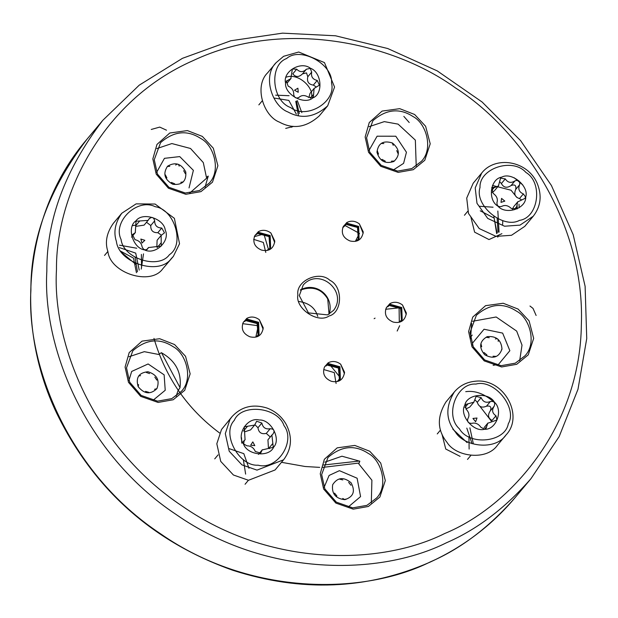 <?xml version="1.0" encoding="UTF-8"?>
<svg xmlns="http://www.w3.org/2000/svg" width="618" height="618" viewBox="0 0 618 618"><rect width="100%" height="100%" fill="white"/><g stroke="black" fill="none" stroke-linecap="round" stroke-linejoin="round"><path stroke-width="0.93" d="M471.681 323.461L470.545 338.664M359.521 461.028L323.554 465.014M180.016 387.617L161.522 352.778M189.788 192.994L208.142 176.864M359.112 463.036L322.75 467.393M319.707 467.378L305.083 466.497L281.484 462.31M219.575 432.979C187.354 408.992 165.485 377.467 153.967 338.394M472.206 335.049L470.738 337.065M138.169 386.667C135.527 377.683 138.787 372.7 147.934 371.735C156.995 374.608 159.985 380.24 156.918 388.629C150.506 394.74 144.257 394.083 138.169 386.667M138.556 384.574L138.254 386.636M145.547 391.387L148.845 392.345M154.546 389.294L156.694 388.737M156.848 380.109L154.848 377.158M149.579 373.573L146.373 372.492M140.572 375.667L138.633 375.968M344.875 499.668C335.566 498.672 331.495 493.682 332.669 484.697C337.536 477.297 343.685 476.663 351.101 482.797C355.543 491.202 353.465 496.818 344.875 499.668M342.712 498.471L344.844 499.568L345.933 499.027M350.978 485.261L348.645 482.395M342.82 479.916L339.745 479.182M334.554 493.125L336.887 495.991M501.994 349.062C498.88 357.436 493.11 359.328 484.682 354.747C478.633 347.301 479.437 341.275 487.092 336.679C496.254 335.759 501.221 339.885 501.994 349.062M501.484 349.927L501.878 349.054M498.201 341.368C498.525 339.043 497.575 338.255 495.35 338.996M489.224 337.722L486.343 337.328M480.974 343.801L481.7 346.783M484.079 352.569L486.93 354.941M493.056 356.215L496.107 356.393M392.391 142.99C399.776 149.154 400.279 155.319 393.898 161.468C385.292 164.264 379.645 161.182 376.957 152.198C378.177 143.229 383.322 140.162 392.391 142.99M393.233 145.33L392.337 143.09M383.84 143.546L381.221 143.453M377.397 151.039L378.525 154.106M382.032 159.382L385.277 161.159M391.433 161.167L394.253 161.028M398.015 153.503L396.741 150.607M167.54 166.227C175.218 161.669 181.298 163.585 185.779 171.966C186.505 181.144 182.217 185.261 172.901 184.303C164.496 179.683 162.704 173.658 167.54 166.227M169.772 166.319L167.478 166.458M165.369 174.84L166.906 177.922M171.395 182.449L174.709 183.816M180.804 182.295L183.314 181.901M185.315 173.65L183.67 170.692M179.181 166.157C178.594 163.878 177.428 163.507 175.697 165.06M298.78 301.468C307.339 302.704 313.171 306.435 316.269 312.662L317.799 316.393M300.309 290.112C312.353 285.84 321.491 288.784 327.733 298.957L329.046 314.153M397.173 331.039L399.668 325.709M368.367 506.474L379.885 497.034L385.308 480.565L380.719 463.044L369.726 451.248L354.817 445.431L337.196 447.849L324.365 459.282L320.248 473.759L323.639 489.023L335.837 503.075L353.249 509.155L368.367 506.474M329 316.022C342.55 312.693 343.199 286.435 329.881 280.294C319.205 270.128 295.682 280.827 297.868 294.856C295.002 308.359 317.884 323.917 329 316.022M254.709 235.867C252.461 242.434 254.747 247.177 261.561 250.097C269.1 251.727 273.519 248.737 274.809 241.12L270.908 233.001C266.698 229.95 262.511 229.502 258.355 231.657L254.709 235.867M243.144 322.588C240.896 329.155 243.183 333.898 249.996 336.818C257.536 338.448 261.955 335.458 263.245 327.841L259.344 319.722C255.134 316.671 250.947 316.223 246.791 318.386L243.144 322.588M324.458 367.053C322.217 373.62 324.496 378.363 331.318 381.283C338.857 382.913 343.268 379.923 344.566 372.306L340.657 364.187C336.447 361.136 332.268 360.688 328.104 362.851L324.458 367.053M285.701 128.397L293.681 126.373M301.816 112.607L297.358 100.657M343.168 226.736C340.927 233.303 343.206 238.046 350.02 240.966C357.567 242.596 361.978 239.599 363.276 231.982L359.367 223.87C355.157 220.819 350.97 220.371 346.814 222.526L343.168 226.736M386.281 307.81C384.033 314.377 386.32 319.12 393.133 322.048C400.673 323.678 405.091 320.68 406.381 313.063L402.48 304.952C398.27 301.893 394.083 301.453 389.927 303.608L386.281 307.81M441.978 434.106L445.748 449.031L460.086 456.362M470.916 217.165L474.609 232.159L488.992 239.56L501.909 233.681M516.733 364.296L528.251 354.848L533.674 338.386L529.085 320.866L518.093 309.07L503.183 303.253L485.563 305.671L472.731 317.104L468.614 331.58L472.005 346.837L484.203 360.889L501.615 366.968L516.733 364.296M413.264 169.703L424.79 160.263L430.213 143.793L425.624 126.281L414.624 114.484L399.715 108.668L382.094 111.086L369.27 122.518L365.153 136.995L368.537 152.252L380.734 166.304L398.146 172.383L413.264 169.703M200.958 191.626L212.476 182.179L217.899 165.717L213.31 148.196L202.318 136.4L187.408 130.583L169.788 133.001L156.964 144.434L152.839 158.911L156.23 174.168L168.428 188.22L185.84 194.299L200.958 191.626M173.202 399.761L184.728 390.313L190.151 373.844L185.562 356.331L174.562 344.535L159.653 338.718L142.032 341.136L129.208 352.569L125.091 367.046L128.474 382.303L140.672 396.354L158.084 402.434L173.202 399.761M366.953 505.346L376.547 498.062C388.784 485.663 381.345 460.07 368.228 453.373C354.724 444.543 341.321 445.902 328.011 457.451L321.661 474.554L324.852 488.915L336.331 502.14L352.724 507.865L366.953 505.346M327.586 314.894L333.589 310.344C348.081 291.534 319.336 266.845 303.253 284.96L299.29 295.651L308.452 312.893L327.586 314.894M143.515 253.859L141.221 269.1M274.686 242.519L270.908 233.001M269.865 248.513L269.046 236.594L257.567 233.527L255.388 234.933M267.3 250.313L270.622 247.656L270.174 235.566L258.556 232.337L258.355 231.657M265.779 252.43L263.353 242.434L253.658 239.359M257.266 233.882L255.172 235.211M270.329 248.011L269.881 235.921L258.262 232.692M263.121 329.239L259.344 319.722M258.309 335.234L257.482 323.314L246.003 320.248L243.824 321.654M255.736 337.034L259.058 334.377L258.61 322.295L246.999 319.058L246.791 318.386M258.139 335.396L257.103 323.577L245.701 320.603L243.616 321.932M258.764 334.732L258.316 322.65L246.698 319.413M344.435 373.705L340.657 364.187M339.622 379.699L338.795 367.78L327.316 364.713L325.138 366.119M337.057 381.499L340.379 378.842L339.931 366.76L328.312 363.523L328.104 362.851M336.099 383.508L334.261 372.6L323.739 369.556M339.46 379.861L338.417 368.042L327.022 365.068L324.929 366.397M340.078 379.197L339.637 367.115L328.019 363.878M296.393 101.02L299.297 113.565M275.667 95.172L289.108 95.697M295.775 101.391L298.463 115.744M363.145 233.38L359.367 223.87M358.332 239.382L357.505 227.463L346.026 224.396L343.847 225.802M355.767 241.182L359.089 238.517L358.641 226.435L347.022 223.206L346.814 222.526M345.732 224.751L343.639 226.08M358.788 238.872L358.34 226.791L346.729 223.561M406.258 314.462L402.48 304.952M401.445 320.456L400.618 308.536L389.139 305.47L386.961 306.876M398.873 322.256L402.194 319.599L401.746 307.517L390.136 304.28L389.927 303.608M388.838 305.825L386.752 307.154M401.901 319.954L401.453 307.872L389.834 304.635M469.889 427.818L473.249 443.369M502.766 220.611L502.635 224.45M479.151 206.25L493.064 207.208M497.845 211.024L499.058 232.159M515.319 363.168L524.914 355.883C537.15 343.484 529.711 317.891 516.594 311.186C503.091 302.364 489.688 303.724 476.378 315.273L470.035 332.376L473.218 346.737L484.697 359.962L501.09 365.686L515.319 363.168M411.851 168.575L421.453 161.298C433.689 148.899 426.25 123.299 413.133 116.601C399.63 107.779 386.219 109.139 372.917 120.68L366.567 137.791L369.757 152.152L381.236 165.377L397.621 171.093L411.851 168.575M199.544 190.498L209.139 183.214C221.375 170.815 213.936 145.222 200.819 138.525C187.316 129.695 173.913 131.055 160.603 142.603L154.261 159.707L157.443 174.067L168.923 187.293L185.315 193.017L199.544 190.498M171.789 398.625L181.391 391.349C193.627 378.95 186.188 353.357 173.071 346.652C159.568 337.83 146.157 339.189 132.855 350.738L126.505 367.841L129.695 382.202L141.174 395.427L157.559 401.152L171.789 398.625M371.318 502.851L371.897 480.217L358.772 463.871L359.838 461.221L341.978 456.208L324.859 462.14M329.239 314.037C334.5 296.292 316.238 281.352 300.387 289.896M119.521 245.176L136.756 248.235M141.375 254.407L141.537 267.888M205.076 187.138L208.212 176.06L206.451 177.389L203.291 162.565L190.522 148.482L171.866 143.554L156.81 148.598M176.161 396.138L177.999 390.731L179.985 387.749C181.792 372.415 175.582 360.727 161.344 352.685L158.733 354.485L144.311 351.673L129.062 356.733M466.806 428.112L472.044 443.678M519.684 360.673L522.017 345.13L516.679 331.101L496.161 316.988L472.585 321.267M416.223 166.088L415.35 140.131L398.085 124.125L384.311 121.63L369.124 126.675M208.204 176.122L206.451 177.389M229.363 448.714L243.816 453.651L248.946 468.259M273.944 98.023L288.822 100.402L296.339 114.106M468.954 436.717L469.124 449.077M497.166 218.44L498.031 232.268M120.587 251.619L135.867 264.357M120.348 251.001L133.511 258.139L136.447 272.716M119.344 247.571L135.705 253.117L139.235 270.128M480.24 210.8L494.199 218.139L496.663 233.573M493.836 216.509L497.073 233.187M243.33 459.568L245.632 474.114M135.056 257.397L137.443 271.796M452.824 429.17L467.092 442.612M242.642 323.67L258.27 325.74L255.852 336.98M329.942 364.898L340.302 377.598L337.737 381.144M385.64 309.278L399.089 307.849L399.305 322.04M342.689 227.772L345.107 225.555L359.483 233.411L355.342 241.368M254.315 236.679L263.886 233.967L268.436 249.309L266.737 250.553M243.507 443.994C236.115 434.369 247.64 416.741 259.197 420.001C270.862 419.166 281.468 439.112 273.635 447.146C269.371 457.606 247.239 455.288 243.507 443.994M243.477 441.399L244.172 440.564L243.646 443.948L246.976 445.841C250.923 445.825 253.697 447.71 255.304 451.503L260.703 453.102L262.179 449.919L273.272 447.332L271.897 435.072L273.001 433.998C275.025 430.723 274.091 428.962 270.197 428.722C265.601 429.518 262.82 427.625 261.87 423.06L256.655 421.244L254.624 425.084L244.257 426.799L245.068 439.738L243.762 440.935M231.997 416.663L221.514 429.502L216.818 443.77L220.726 461.391L233.426 475.01L248.506 480.271L275.08 469.966L283.569 459.815L257.003 470.12L241.924 464.86L229.224 451.233L225.307 433.612L230.004 419.352L231.997 416.663C241.344 406.544 253.071 403.693 267.177 408.104C275.744 411.418 282.179 417.019 286.482 424.914C292.577 437.474 291.611 449.108 283.569 459.815M241.499 437.644L241.8 443.191M250.614 429.881L244.937 431.75M270.275 437.011L266.288 433.396C261.46 434.462 258.679 432.577 257.961 427.733L254.933 424.682M268.428 447.919L267.942 439.8M250.676 445.192L252.824 441.893L254.809 445.624L250.676 445.192M484.419 429.271C473.388 432.5 458.973 414.825 464.798 405.223C466.683 393.936 488.444 391.688 494.415 402.163C503.562 410.221 496.215 430.143 484.419 429.271M471.673 423.353C475.366 422.465 478.432 423.77 480.874 427.277L484.373 429.116L486.15 428.22L487.749 423.253L496.949 419.993L495.976 415.775C492.222 413.272 491.627 410.089 494.176 406.219C495.497 402.588 494.222 401.028 490.368 401.545C486.018 403.214 482.952 401.909 481.167 397.621L476.13 396.385L473.813 402.21L465.416 404.504L466.065 409.116C469.162 412.407 469.765 415.59 467.857 418.68C467.007 421.754 468.282 423.307 471.673 423.353M454.431 391.835L445.933 401.986C436.826 416.81 437.189 430.267 447.023 442.364C455.767 456.833 486.729 461.067 497.505 445.138L506.003 434.979C495.219 450.916 464.265 446.675 455.52 432.214C445.686 420.116 445.323 406.659 454.431 391.835C459.699 385.748 466.397 382.241 474.524 381.329C503.376 377.111 524.643 415.628 506.003 434.979M494.477 402.557C484.883 393.952 475.304 390.321 465.725 391.665M469.757 407.069L465.887 408.961M495.976 415.775L492.067 420.449C488.089 418.239 487.494 415.049 490.267 410.885C491.758 407.053 490.491 405.493 486.459 406.211C481.87 408.158 478.803 406.853 477.258 402.295L475.072 399.908M475.636 421.746L472.948 418.448L477.011 418.023L475.636 421.746M525.733 197.026C526.312 208.652 505.872 215.358 497.915 206.165C487.417 200.023 490.267 178.687 501.785 177.127C511.704 171.649 529.294 186.273 525.733 197.026M516.687 206.682L517.652 201.947L524.891 198.448L525.547 197.011L523.361 193.905C519.128 192.121 517.884 189.077 519.614 184.759C520.178 180.927 518.626 179.637 514.956 180.896C511.04 183.384 507.811 182.712 505.285 178.88L500.557 178.193L498.402 186.003L491.974 188.536L493.203 193.434C496.787 195.999 498.038 199.05 496.957 202.58C496.857 205.856 498.409 207.146 501.607 206.443C504.875 204.736 508.104 205.408 511.287 208.459L516.308 208.791L516.687 206.682L514.114 209.765M481.692 173.055L473.203 183.206L466.721 198.069L468.49 213.465L479.236 228.575L496.053 236.37L511.503 235.288L524.775 226.358L533.272 216.207C540.804 206.42 542.117 195.497 537.212 183.422C527.455 160.386 495.227 155.527 481.692 173.055L475.211 187.911L476.988 203.307L487.726 218.424L504.543 226.219L519.993 225.137L533.272 216.207M522.89 185.037L514.207 177.768M512.461 209.378L513.55 206.852M494.3 190.908L492.059 192.407M521.337 199.753L519.452 198.579C515.003 197.08 513.751 194.037 515.706 189.432C516.439 185.392 514.894 184.102 511.047 185.562C506.884 188.328 503.662 187.656 501.376 183.554L499.916 181.939M504.829 201.12L501.013 202.372L501.546 198.386L504.829 201.12M310.352 68.219C321.739 72.175 323.523 93.998 312.785 97.922C304.411 105.408 284.411 94.469 285.555 83.028C282.542 71.588 300.757 60.703 310.352 68.219M317.243 80.425C312.708 79.452 310.862 76.678 311.704 72.097L310.267 68.389L306.412 69.201C303.075 72.422 299.838 72.414 296.694 69.185L292.384 68.984L290.823 78.679L286.281 81.12L288.166 86.149C292.051 87.903 293.898 90.684 293.704 94.484C294.369 97.814 296.138 98.78 298.996 97.374C301.677 94.933 304.921 94.94 308.714 97.389L313.357 97.196L314.106 88.459L319.367 85.168L317.243 80.425L313.341 85.099C308.567 84.411 306.721 81.63 307.795 76.763L306.497 72.893L302.503 73.874C298.919 77.366 295.682 77.358 292.785 73.859L296.694 69.185M276.115 62.673L267.617 72.824C253.782 86.265 263.546 116.169 279.46 122.14C293.048 129.564 306.289 127.501 319.197 115.975L327.687 105.825L334.562 87.045L324.458 62.588L298.71 52.012L283.608 56.3L276.115 62.673C262.279 76.107 272.044 106.018 287.957 111.989C301.538 119.405 314.786 117.35 327.687 105.825M316.099 86.844L313.341 85.099M308.869 97.505L310.051 93.318M297.907 88.212L298.239 92.283L294.508 90.243L297.907 88.212M135.929 220.858C142.387 211.68 163.932 218.455 165.245 230.081C170.568 240.85 155.365 255.419 144.55 249.911C132.77 248.32 126.435 226.968 135.929 220.858M136.045 221.005L135.28 232.662L132.461 234.655L135.01 239.684C139.027 240.564 141.391 242.951 142.101 246.837C143.515 250.066 145.415 250.661 147.802 248.629L148.467 247.571L161.29 246.041L161.12 235.473L164.481 232.824L161.754 228.011C157.088 227.911 154.724 225.524 154.662 220.858C153.712 217.072 151.819 216.478 148.969 219.066L148.081 220.387L135.829 221.236M149.371 218.463L148.969 219.066M121.792 213.233L113.303 223.384C106.605 232.947 104.805 242.349 107.903 251.58C110.375 273.31 150.661 285.979 162.735 268.822L173.364 256.385L179.537 243.731L174.384 218.332L155.11 204.048L136.122 203.87L121.792 213.233C115.102 222.797 113.303 232.19 116.4 241.422C118.865 263.16 159.15 275.829 171.232 258.672L173.364 256.385M144.118 225.122L136.315 226.288M161.398 235.157L157.845 232.677C152.947 232.862 150.583 230.475 150.753 225.524L146.528 222.248M156.841 247.015L157.111 240.263M140.827 239.05L144.851 240.317L142.009 243.036L140.827 239.05M152.824 400.472L165.222 390.275L164.141 374.848L148.127 363.963L131.665 371.457L128.923 380.487M348.004 507.193L360.572 496.602L357.119 478.216L339.421 470.669L329.1 475.443L324.126 487.308M493.149 365.308L498.471 364.419L509.858 350.7L502.643 333.11L484.041 329.239L472.654 342.959L472.5 345.145M392.724 170.383L403.6 163.353L406.443 152.244L395.79 136.223L377.096 136.199L368.992 150.46M189.038 187.918L193.38 170.352L179.745 156.593L164.45 158.332L156.655 172.306M444.659 533.543C511.202 506.096 580.217 426.497 581.36 324.504C585.231 222.789 520.48 129.201 455.62 88.019C393.403 42.804 283.778 17.829 193.179 60.579C101.275 100.865 55.736 196.431 56.477 269.618C52.151 342.279 92.762 446.845 182.217 506.096C270.251 567.525 380.541 565.547 444.659 533.543M446.335 542.82C476.941 529.58 505.176 508.166 531.04 478.579L559.174 436.563L577.985 389.278L586.737 338.548L585.115 286.343L573.18 234.655L551.41 185.485L520.665 140.703L482.117 102.016L437.235 70.892L387.725 48.528L335.489 35.782L282.511 33.148L230.838 40.757L182.449 58.324L139.212 85.184L102.82 120.301C65.137 169.672 46.474 219.969 46.837 271.194C42.379 345.98 84.172 453.597 176.238 514.578C266.845 577.791 380.348 575.76 446.335 542.82M257.389 232.963L257.567 233.527M245.833 319.691L246.003 320.248M327.146 364.156L327.316 364.713M345.856 223.832L346.026 224.396M388.969 304.913L389.139 305.47M515.103 497.621C491.774 525.362 463.407 546.876 430.012 562.164C367.254 589.672 301.499 592.368 232.754 570.267C152.646 541.77 93.982 489.479 56.763 413.396C13.04 321.986 25.052 211.595 86.883 139.344C49.208 188.714 30.545 239.011 30.9 290.244C26.443 365.022 68.243 472.639 160.309 533.62C250.908 596.833 364.411 594.802 430.398 561.862C461.005 548.622 489.24 527.208 515.103 497.621L531.04 478.579M244.836 320.881L245.006 321.437M326.149 365.346L326.319 365.902M344.859 225.022L345.029 225.585M387.973 306.103L388.143 306.659M374.137 318.687L375.064 318.131M283.986 425.586C277.83 406.945 241.306 403.121 234.268 420.387C221.352 433.643 238.849 466.551 258.092 465.184C277.158 470.561 296.184 441.468 283.986 425.586M247.455 426.343L243.546 431.016M261.87 423.06L257.961 427.733M270.197 428.722L266.288 433.396M272.77 443.554L268.861 448.228M261.159 452.113L259.776 453.766M269.402 448.66L269.286 447.718M475.922 384.079C456.455 382.642 444.327 415.512 459.421 428.815C469.278 446.096 505.192 442.388 508.297 423.763C517.907 407.919 494.122 378.757 475.922 384.079M468.004 403.855L464.96 407.494M481.167 397.621L477.258 402.295M490.368 401.545L486.459 406.211M494.176 406.219L490.267 410.885M486.629 426.683L484.62 429.085M491.395 421.167L479.993 406.428M480.008 187.517C474.122 205.261 503.16 229.402 519.522 220.356C538.533 217.783 543.23 182.58 525.91 172.445C512.778 157.266 479.05 168.343 480.008 187.517M493.96 187.787L491.395 190.846M505.285 178.88L501.376 183.554M514.956 180.896L511.047 185.562M519.614 184.759L515.706 189.432M523.361 193.905L519.452 198.579M519.174 207.779L518.989 204.172M516.857 197.459L511.071 190.228L492.476 185.439M517.196 208.93L517.057 204.597M495.906 186.968L491.689 187.594M290.591 107.54C306.428 119.938 336.493 101.985 331.518 83.098C333.411 64.226 300.394 46.172 286.59 58.532C268.861 65.006 271.804 101.012 290.591 107.54M311.704 72.097L307.795 76.763M313.535 94.515L310.475 98.169M287.687 80.379L285.701 82.758M306.412 69.201L302.503 73.874M311.681 96.732C313.372 86.79 297.752 72.692 286.111 77.211M169.44 254.67C185.106 244.589 174.662 209.355 155.218 206.721C137.381 197.629 112.283 221.684 121.066 239.452C123.245 258.633 158.787 269.811 169.44 254.67M139.622 221.051L135.713 225.717M154.662 220.858L150.753 225.524M161.754 228.011L157.845 232.677M161.167 242.789L157.258 247.463M147.802 248.629L147.084 249.487M133.341 234.037L131.982 235.667M136.176 225.161L135.736 225.184M135.11 225.23L132.576 225.616M409.224 122.518L403.848 116.385M166.497 130.189L159.73 127.099L151.248 129.456M536.123 315.481L533.025 308.405L529.974 306.026M86.883 139.344L102.82 120.301M243.322 441.824L245.145 439.645M250.923 429.51L254.832 424.836M268.119 439.591L272.028 434.917M258.44 454.392L262.349 449.719M214.732 458.873L215.767 457.637M215.968 457.397L217.358 455.736M217.559 455.497L218.077 454.879M245.068 484.257L248.413 480.263M470.151 406.59L474.06 401.916M490.236 410.931L494.145 406.258M484.064 427.648L487.973 422.982M437.266 433.921L438.664 432.252M438.857 432.013L440.503 430.051M467.502 459.429L470.839 455.435M514.006 206.312L517.907 201.646M494.748 190.367L498.656 185.694M497.706 237.134L498.108 236.655M464.427 215.265L467.772 211.271M310.445 92.839L314.353 88.165M287.146 83.082L291.055 78.409M302.441 73.944L306.35 69.278M291.704 127.254L292.53 126.273M258.849 104.882L262.186 100.888M144.303 224.898L148.212 220.232M157.412 239.9L161.321 235.226M146.675 249.718L148.552 247.463M131.534 237.134L135.442 232.461M104.527 255.443L107.872 251.449"/></g></svg>
